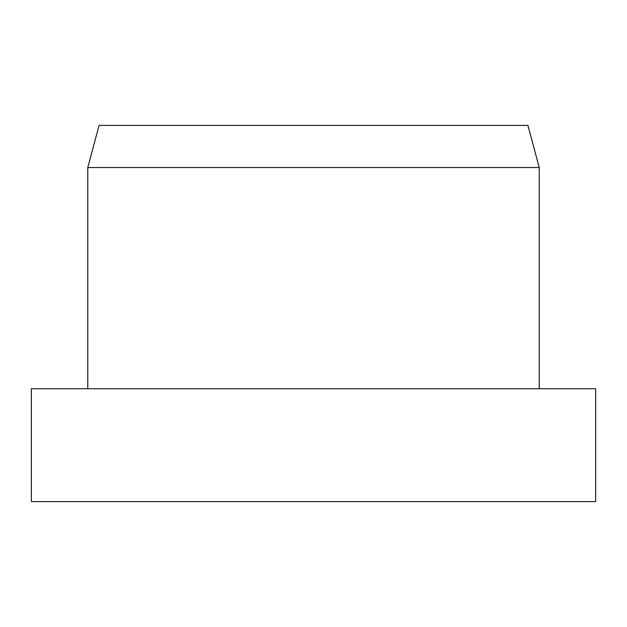 <?xml version="1.0" encoding="UTF-8"?>
<svg xmlns="http://www.w3.org/2000/svg" width="627" height="627" viewBox="0 0 627 627"><rect width="100%" height="100%" fill="white"/><g stroke="black" fill="none" stroke-linecap="round" stroke-linejoin="round"><path stroke-width="0.94" d="M313.5 388.74L31.35 388.74L31.35 501.6L595.65 501.6L595.65 388.74L313.5 388.74M87.78 167.519L99.066 125.4L527.934 125.4L539.22 167.519L87.78 167.519L87.78 388.74M539.22 167.519L539.22 388.74"/></g></svg>
